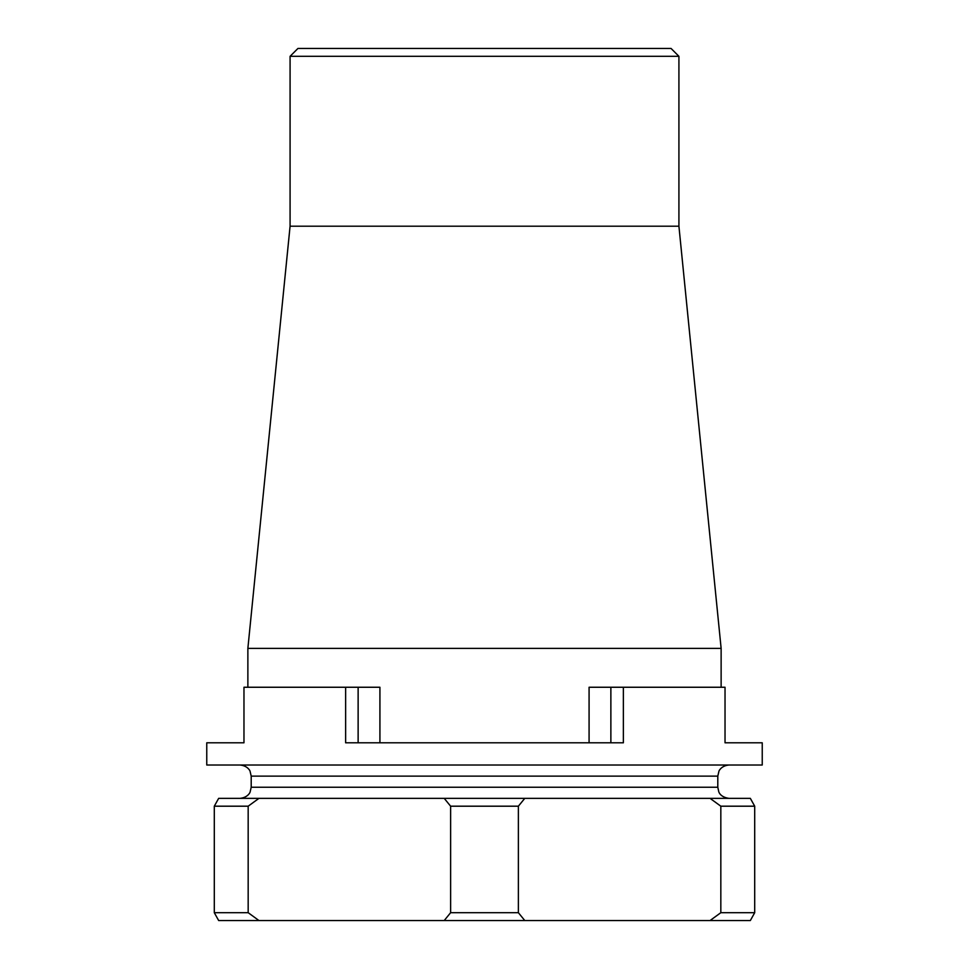 <?xml version="1.0" encoding="UTF-8"?>
<svg xmlns="http://www.w3.org/2000/svg" width="969" height="969" viewBox="0 0 969 969"><rect width="100%" height="100%" fill="white"/><g stroke="black" fill="none" stroke-linecap="round" stroke-linejoin="round"><path stroke-width="1.45" d="M345.63 687.251L345.63 742.799L623.37 742.799L623.37 687.251L725.03 687.251L725.03 742.799L762.24 742.799L762.24 765.013L206.76 765.013L206.76 742.799L243.97 742.799L243.97 687.251L379.921 687.251L379.921 742.799M589.079 742.799L589.079 687.251L623.37 687.251M297.943 48.45L671.057 48.45L678.918 56.311L290.082 56.311L297.943 48.45M290.082 56.311L290.082 226.201L678.918 226.201L678.918 56.311M678.918 226.201L721.13 648.37L247.87 648.37L290.082 226.201M218.667 798.347L258.953 798.347L248.173 806.196L214.294 806.196L218.667 798.347L214.294 806.196L214.294 912.689L218.667 920.55L710.047 920.55L720.827 912.689L754.706 912.689L754.706 806.196L720.827 806.196L720.827 912.689M524.786 920.55L518.379 912.689L518.379 806.196L450.621 806.196L444.214 798.347L524.786 798.347L518.379 806.196M524.786 798.347L710.047 798.347L720.827 806.196M710.047 798.347L750.333 798.347L754.706 806.196L750.333 798.347M710.047 920.55L750.333 920.55L754.706 912.689L750.333 920.55M218.667 920.55L214.294 912.689L248.173 912.689L248.173 806.196M444.214 798.347L258.953 798.347M444.214 920.55L450.621 912.689L518.379 912.689M450.621 912.689L450.621 806.196M258.953 920.55L248.173 912.689M610.87 687.251L610.87 742.799M358.13 742.799L358.13 687.251M717.799 776.121L717.799 787.24L251.201 787.24L251.201 776.121L717.799 776.121L718.937 771.239C718.695 771.385 721.045 765.728 728.906 765.013M721.13 687.251L721.13 648.37M247.87 687.251L247.87 648.37M717.799 787.24L718.78 791.806C718.768 791.673 720.04 797.112 728.906 798.347M251.201 787.24L250.099 792.048C250.268 791.952 248.149 797.535 240.094 798.347M251.201 776.121L250.063 771.239C250.305 771.385 247.955 765.728 240.094 765.013"/></g></svg>
